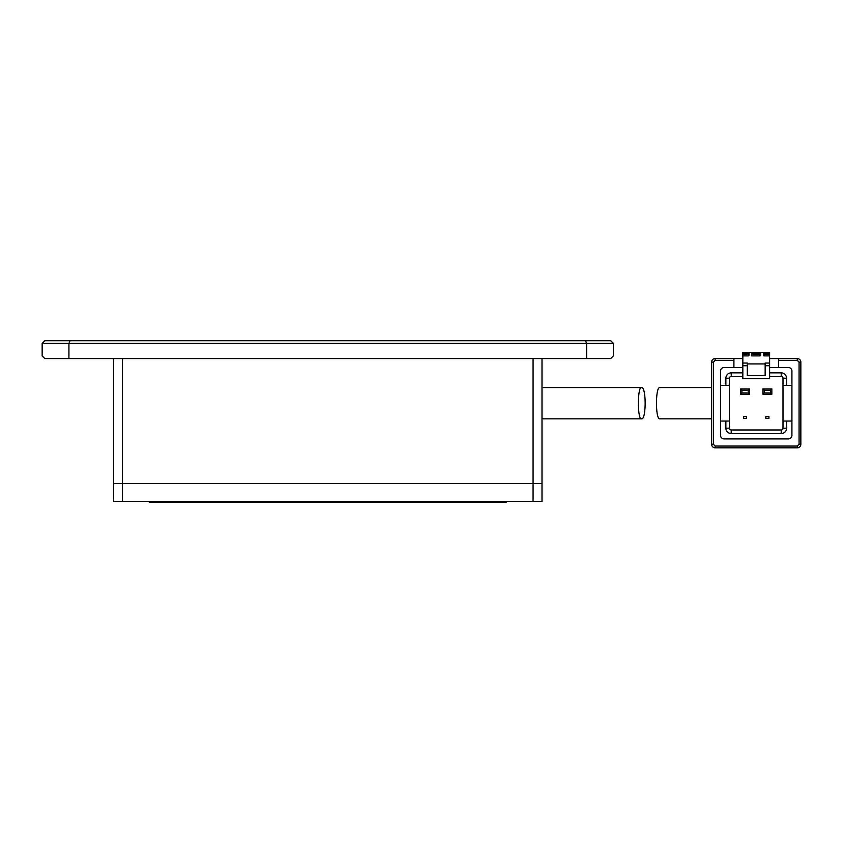 <?xml version="1.0" encoding="UTF-8"?>
<svg xmlns="http://www.w3.org/2000/svg" width="843" height="843" viewBox="0 0 843 843"><rect width="100%" height="100%" fill="white"/><g stroke="black" fill="none" stroke-linecap="round" stroke-linejoin="round"><path stroke-width="1.26" d="M42.15 343.396L44.827 340.72L70.032 340.72L68.926 343.396L613.409 343.396L613.409 355.894L610.732 358.57L44.827 358.57L42.15 355.894L42.15 343.396L68.926 343.396L68.926 358.57M70.032 340.72L585.516 340.72L586.633 343.396L586.633 358.57M613.409 343.396L610.732 340.72L585.516 340.72M113.552 358.57L113.552 483.534L541.996 483.534L533.071 483.534L533.071 501.385L122.488 501.385L122.488 483.534L533.071 483.534L533.071 358.57L122.488 358.57L122.488 483.534L113.552 483.534L113.552 501.385L122.488 501.385M533.071 501.385L541.996 501.385L541.996 358.57M641.491 387.58C646.36 386.347 646.37 420.025 641.491 418.823C637.371 420.025 637.361 386.41 641.491 387.58L541.996 387.58M641.491 418.823L541.996 418.823M711.587 387.58L659.869 387.58C655.348 386.357 655.338 420.014 659.869 418.823L711.587 418.823M742.831 358.57L715.159 358.57A3.572 3.572 0 0 0 711.587 362.142L711.587 444.261L713.378 444.261L713.378 362.142L711.587 362.142A3.572 3.572 0 0 1 715.159 358.57L715.159 360.361L713.378 362.142M713.378 444.261L715.159 446.042L715.159 447.833A3.572 3.572 0 0 1 711.587 444.261A3.572 3.572 0 0 0 715.159 447.833L797.278 447.833L797.278 446.042L799.069 444.261L799.069 362.142L797.278 360.361L778.532 360.361L778.532 367.495M733.905 367.495L733.905 358.57M799.069 444.261L800.85 444.261L800.85 362.142A3.572 3.572 0 0 0 797.278 358.57L769.606 358.57M778.532 358.57L778.532 360.361M800.85 444.261A3.572 3.572 0 0 1 797.278 447.833A3.572 3.572 0 0 0 800.85 444.261M742.831 378.655L769.606 378.655L742.831 378.655L742.831 367.495L724.084 367.495A3.572 3.572 0 0 0 720.512 371.068L720.512 435.336A3.572 3.572 0 0 0 724.084 438.908L788.353 438.908A3.572 3.572 0 0 0 791.925 435.336L791.925 371.068A3.572 3.572 0 0 0 788.353 367.495L769.606 367.495L769.606 363.038L765.149 363.038L769.606 363.038L769.606 352.321L762.472 352.321A0.896 0.896 0 0 1 763.358 353.217L763.358 354.998A0.896 0.896 0 0 0 764.253 355.894L769.606 355.894M742.831 352.321L742.831 355.894L748.184 355.894A0.896 0.896 0 0 0 749.079 354.998L749.079 353.217A0.896 0.896 0 0 1 749.975 352.321L742.831 352.321M742.831 355.894L742.831 363.038L747.298 363.038L742.831 363.038L742.831 367.495M769.606 367.495L769.606 378.655M765.813 416.59L768.942 416.59L768.942 418.381L765.813 418.381L765.813 416.59M743.505 416.59L746.624 416.59L746.624 418.381L743.505 418.381L743.505 416.59M771.84 388.918L762.915 388.918L762.915 394.271L771.84 394.271L771.84 388.918L770.502 390.256L770.502 392.933L771.84 394.271M769.606 376.421L781.208 376.421A1.781 1.781 0 0 1 782.999 378.212L782.999 428.191A1.781 1.781 0 0 1 781.208 429.983L731.229 429.983A1.781 1.781 0 0 1 729.448 428.191L729.448 378.212A1.781 1.781 0 0 1 731.229 376.421L742.831 376.421M749.522 388.918L740.597 388.918L740.597 394.271L749.522 394.271L749.522 388.918L748.184 390.256L748.184 392.933L749.522 394.271M720.512 385.346L725.876 385.346L725.876 378.212A5.353 5.353 0 0 1 731.229 372.859L742.831 372.859M769.606 372.859L781.208 372.859A5.353 5.353 0 0 1 786.572 378.212L786.572 385.346L791.925 385.346M782.999 385.346L786.572 385.346M791.925 421.057L782.999 421.057M786.572 421.057L786.572 428.191A5.353 5.353 0 0 1 781.208 433.555L731.229 433.555A5.353 5.353 0 0 1 725.876 428.191L725.876 421.057L720.512 421.057M729.448 421.057L725.876 421.057M725.876 385.346L729.448 385.346M762.915 388.918L764.253 390.256L770.502 390.256M740.597 388.918L741.935 390.256L748.184 390.256M749.975 352.321L750.86 352.321A0.896 0.896 0 0 1 751.756 353.217L750.86 352.321L762.472 352.321M765.149 363.038L765.149 375.535L747.298 375.535L747.298 363.038M764.253 390.256L764.253 392.933L770.502 392.933M762.915 394.271L764.253 392.933M741.935 390.256L741.935 392.933L748.184 392.933M740.597 394.271L741.935 392.933M759.796 352.321L759.796 355.894L751.756 355.894L751.756 353.217L760.681 353.217A0.896 0.896 0 0 1 761.577 352.321M765.149 363.923L747.298 363.923M760.681 353.217L760.681 354.998A0.896 0.896 0 0 1 759.796 355.894M506.295 501.385L506.295 502.28L149.264 502.28L149.264 501.385M733.905 360.361L715.159 360.361M715.159 446.042L797.278 446.042M797.278 360.361L797.278 358.57M799.069 362.142L800.85 362.142M742.831 365.714L747.298 365.714M765.149 365.714L769.606 365.714M742.831 353.217L748.184 353.217L748.184 354.113L742.831 354.113M749.079 353.217L748.184 353.217L748.184 352.321M749.079 354.113L748.184 354.113L748.184 355.894M764.253 352.321L764.253 353.217L769.606 353.217M769.606 354.113L764.253 354.113L764.253 353.217L763.358 353.217M764.253 355.894L764.253 354.113L763.358 354.113M729.448 378.212L725.876 378.212M725.876 428.191L729.448 428.191M786.572 378.212L782.999 378.212M782.999 428.191L786.572 428.191M731.229 429.983L731.229 433.555M781.208 433.555L781.208 429.983M731.229 372.859L731.229 376.421M781.208 376.421L781.208 372.859M760.681 354.113L751.756 354.113M492.902 502.28L492.902 501.385M162.646 502.28L162.646 501.385"/></g></svg>
